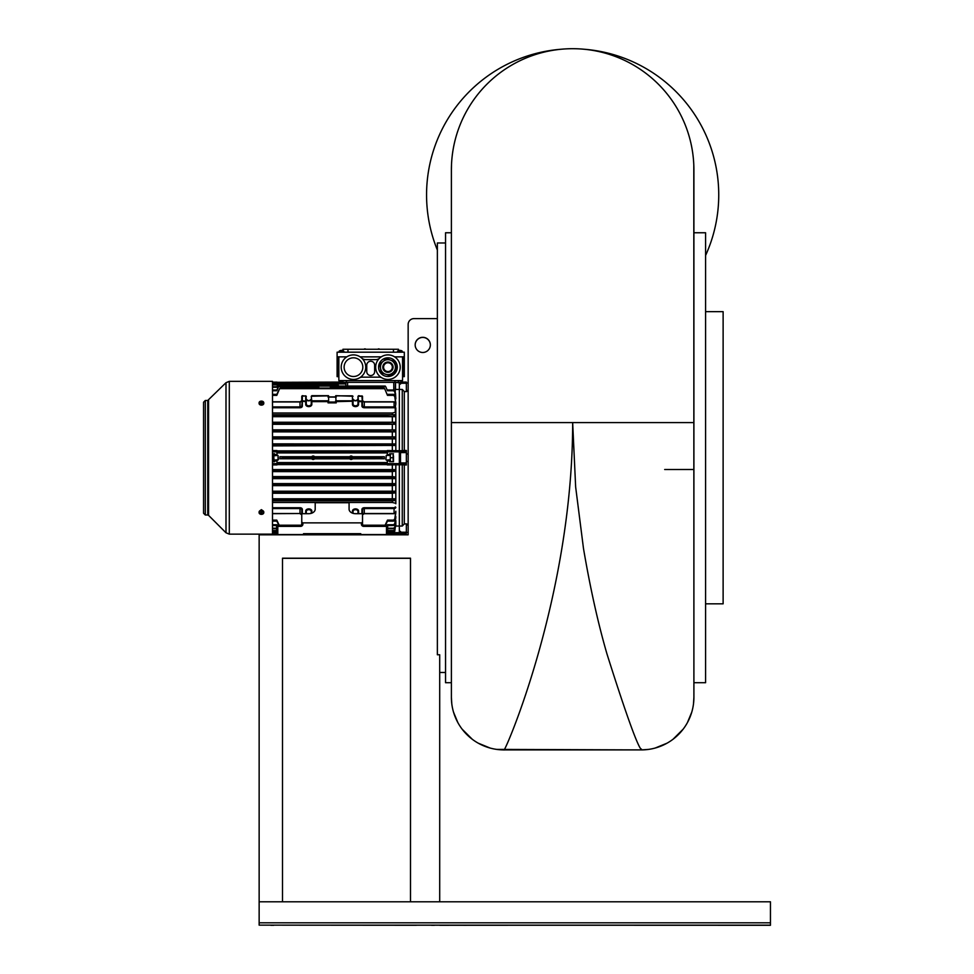<?xml version="1.0" encoding="UTF-8"?>
<svg xmlns="http://www.w3.org/2000/svg" width="974" height="974" viewBox="0 0 974 974"><rect width="100%" height="100%" fill="white"/><g stroke="black" fill="none" stroke-linecap="round" stroke-linejoin="round"><path stroke-width="1.46" d="M406.353 532.474L408.155 532.474L408.155 534.811L259.145 534.811L259.145 901.79L770.446 901.79L770.446 922.804L259.145 922.804L259.145 901.79M406.353 524.998L408.155 524.998L408.155 524.049L406.511 524.158M386.252 455.406L385.899 459.728L386.252 455.406L390.282 455.406L390.282 459.716L390.282 453.799M278.028 460.081L278.028 455.406L278.381 459.728L273.998 460.081L273.645 453.799M406.353 383.001L408.155 383.001L408.155 324.573M406.353 390.477L408.155 390.477L408.155 391.426L406.353 391.317L408.155 391.426M397.295 367.161A9.35 9.35 0 0 0 387.944 357.811A9.35 9.35 0 0 0 378.594 367.161A9.35 9.35 0 0 0 387.944 376.512A9.35 9.35 0 0 0 397.295 367.161M375.672 367.161A12.272 12.272 0 0 0 387.944 379.434A12.272 12.272 0 0 0 400.217 367.161A12.272 12.272 0 0 0 387.944 354.889A12.272 12.272 0 0 0 375.672 367.161M362.815 367.161A9.35 9.35 0 0 0 353.465 357.811A9.35 9.35 0 0 0 344.114 367.161A9.35 9.35 0 0 0 353.465 376.512A9.35 9.35 0 0 0 362.815 367.161M341.192 367.161A12.272 12.272 0 0 0 353.465 379.434A12.272 12.272 0 0 0 365.737 367.161A12.272 12.272 0 0 0 353.465 354.889A12.272 12.272 0 0 0 341.192 367.161M359.43 377.888A5.844 5.844 0 0 1 362.279 377.157L379.142 377.157A5.844 5.844 0 0 1 381.978 377.888M374.649 371.605L374.649 365.177A3.945 3.945 0 0 0 370.704 361.232A3.945 3.945 0 0 0 366.76 365.177L366.76 371.605A3.945 3.945 0 0 0 370.704 375.55A3.945 3.945 0 0 0 374.649 371.605M338.855 356.861L338.855 380.603L402.554 380.603L402.554 356.861M398.463 380.603L398.463 382.356L342.945 382.356L342.945 380.603M379.677 358.091A5.844 5.844 0 0 1 375.745 359.625L365.676 359.625A5.844 5.844 0 0 1 361.731 358.091M393.496 459.716L393.143 461.688L393.143 457.743L390.635 457.743M393.143 457.743L393.143 453.799M390.635 453.799L390.282 455.771M386.252 460.081L390.282 459.716L390.635 461.688M390.282 461.688L390.282 459.716M393.496 455.771L393.496 461.688L389.637 461.688L389.637 460.958L387.299 460.958L387.299 460.081M278.028 455.406L273.998 455.771L273.998 453.799M273.998 461.688L273.645 457.743L272.501 457.743L272.501 381.333L229.304 381.333L229.304 534.142L225.992 532.778L225.992 382.709L229.304 381.333M273.645 457.743L273.998 455.771M273.645 461.688L273.998 459.716M362.523 521.699L362.523 524.036L361.354 524.036L362.523 521.699L362.523 513.688L355.51 513.688A6.428 4.541 0 0 1 349.082 509.146L349.082 502.742L315.199 502.742L315.199 509.146A6.428 4.541 180 0 1 308.77 513.688L301.757 513.688L301.757 521.699L302.926 524.036A2.338 2.338 0 0 1 300.589 526.374L277.797 526.374L277.797 534.556L276.628 534.556L276.628 526.374L277.797 526.374L277.797 525.205L300.589 525.205L300.589 526.374M335.044 533.679L304.679 533.679L304.679 534.556L277.797 534.556L303.511 534.556L303.511 533.679L360.77 533.679L360.77 534.556L359.601 534.556L359.601 533.679M361.354 524.036A2.338 2.338 0 0 0 363.692 526.374L363.692 525.205A1.169 1.169 0 0 1 362.523 524.036M363.692 525.205L386.483 525.205A1.169 1.169 0 0 1 387.652 526.374L387.652 534.556L386.483 534.556L386.483 526.374L363.692 526.374M360.77 534.556L386.483 534.556M361.354 522.868L302.926 522.868M300.589 525.205A1.169 1.169 0 0 0 301.757 524.036L301.757 521.699M277.797 525.205A1.169 1.169 0 0 0 276.628 526.374M387.652 533.35L387.652 534.556L387.652 533.35L399.34 533.411L399.34 464.805L402.262 464.756L402.262 526.045L395.834 526.033L395.834 520.493L394.762 527.165L393.618 528.225L387.652 528.225M276.628 534.556L277.797 534.556M304.679 533.679L304.679 534.556L303.511 534.556M397.587 352.186L397.587 351.176A3.799 3.799 0 0 1 399.669 350.397A3.786 3.786 0 0 0 398.756 350.567L397.587 351.176L402.262 351.176L402.262 352.186M399.669 350.397L399.669 350.567A3.713 3.214 0 0 1 400.18 350.567L400.18 350.397A3.786 3.786 0 0 1 401.093 350.567L401.093 350.567A3.786 3.786 0 0 0 400.18 350.397M259.194 402.286A2.338 1.656 -0 0 0 259.096 402.761A2.338 1.656 -0 0 0 261.093 404.405A2.338 1.656 -0 0 0 263.674 403.236A2.338 1.656 -0 0 0 263.771 402.761A2.338 1.656 -0 0 0 261.775 401.13A2.338 1.656 -0 0 0 259.194 402.286M259.145 403.126A2.338 1.656 -0 0 0 259.096 403.479A2.338 1.656 -0 0 0 261.093 405.111A2.338 1.656 -0 0 0 263.674 403.954A2.338 1.656 -0 0 0 263.771 403.479A2.338 1.656 -0 0 0 263.711 403.126M261.117 402.335A3.786 0.767 102 0 0 260.849 403.078A3.713 0.864 14.8 0 1 261.336 403.187A3.786 0.767 -78 0 1 261.604 402.432A3.786 2.569 23 0 1 262.481 402.749A3.713 0.657 -57.4 0 0 262.627 402.396A3.786 2.569 -157 0 0 261.75 402.092A3.786 0.767 -78 0 1 262.018 401.592A3.713 3.494 -133.1 0 0 261.519 401.483A3.786 0.767 102 0 0 261.263 401.982A3.786 2.569 -157 0 0 260.387 401.921A3.713 1.972 77.9 0 0 260.302 402.092A3.713 1.972 77.9 0 0 260.241 402.274A3.786 2.569 23 0 1 261.117 402.335L261.117 403.126M261.373 402.53L261.519 401.483M261.263 402.773L261.263 401.982M339.147 352.186L339.147 351.176A3.799 3.799 0 0 1 341.229 350.397A3.786 3.786 0 0 0 340.316 350.567L339.147 351.176L343.822 351.176L343.822 352.186M341.229 350.397L341.229 350.567A3.713 3.214 0 0 1 341.752 350.567L341.752 350.397A3.786 3.786 0 0 1 342.665 350.567L342.665 350.567A3.786 3.786 0 0 0 341.752 350.397M259.194 512.239A2.338 1.656 180 0 0 259.096 512.714A2.338 1.656 180 0 0 261.093 514.345A2.338 1.656 180 0 0 263.674 513.188A2.338 1.656 180 0 0 263.771 512.714A2.338 1.656 180 0 0 261.775 511.082A2.338 1.656 180 0 0 259.194 512.239M263.711 512.361A2.338 1.656 180 0 0 263.771 512.007A2.338 1.656 180 0 0 261.775 510.364A2.338 1.656 180 0 0 259.194 511.533A2.338 1.656 180 0 0 259.096 512.007A2.338 1.656 180 0 0 259.145 512.361M261.117 513.395A3.786 0.767 102 0 1 260.849 513.882A3.713 3.494 46.9 0 0 261.336 513.992A3.786 0.767 -78 0 0 261.604 513.493A3.786 2.569 23 0 0 262.481 513.554A3.713 1.972 -102.1 0 0 262.627 513.213A3.786 2.569 -157 0 1 261.75 513.152A3.786 0.767 -78 0 0 262.018 512.409A3.713 0.864 -165.2 0 1 261.519 512.3A3.786 0.767 102 0 1 261.263 513.042A3.786 2.569 -157 0 1 260.387 512.738A3.713 0.657 122.6 0 0 260.302 512.908A3.713 0.657 122.6 0 0 260.241 513.079A3.786 2.569 23 0 0 261.117 513.395L261.117 513.006M261.75 512.738L261.336 513.992M261.75 512.348L261.75 513.152M261.604 512.701L261.604 513.493M399.34 451.388L400.509 451.388L400.509 464.099L399.34 464.099M402.262 464.756L406.353 465.024L406.353 450.451L404.307 450.475L404.307 391.524L402.262 389.442L402.262 450.731L404.307 450.475M406.353 382.246L400.509 382.064L406.353 382.064L406.353 391.67L404.307 391.524M395.834 503.753L395.834 464.805L387.299 464.927L387.299 464.172L399.34 464.16L399.34 526.033M399.34 531.39L400.509 531.39L400.509 533.411L406.353 533.411L406.353 523.817L404.307 523.963L404.307 465.012M400.509 382.246L400.509 384.097L399.34 384.097M395.188 393.691L395.541 382.356L399.34 382.819L399.34 389.442L402.262 389.442M395.834 450.67L387.299 450.56L387.299 451.315L394.58 451.315L393.618 451.851L399.34 451.315L399.34 389.442L399.34 450.67L395.834 450.67L395.834 443.925L272.501 443.864M402.262 450.731L399.34 450.731M402.262 526.045L404.307 523.963M382.563 373.322L381.065 372.506L380.834 370.473M382.587 373.261L390.05 375.623L395.846 370.717L396.345 369.511L394.969 362.097L392.498 360.721M393.63 362.304A7.475 7.475 0 0 1 392.802 372.847A7.475 7.475 0 0 1 382.258 372.031A7.475 7.475 0 0 1 383.086 361.476A7.475 7.475 0 0 1 393.63 362.304M391.28 364.313A4.383 4.383 0 0 1 390.793 370.497A4.383 4.383 0 0 1 384.62 370.01A4.383 4.383 0 0 1 385.095 363.838A4.383 4.383 0 0 1 391.28 364.313M385.339 359.479L383.975 360.575M380.566 369.036L380.944 370.741M388.638 359.357L386.763 358.529L385.302 359.43M380.25 367.308L380.566 368.732M379.921 365.591L379.872 363.874L381.528 362.657M388.346 359.309L390.014 359.844M381.345 362.888L382.636 361.707M391.645 360.477L390.842 360.137M380.14 366.431L380.298 367.295M380.079 366.443L379.982 365.579M391.67 360.429L392.473 360.77M260.387 404.953L262.481 404.953M262.481 510.522L260.387 510.522M386.215 349.264L355.193 349.264M346.805 356.861L337.101 356.861L337.101 352.186L404.307 352.186L404.307 376.634L402.846 376.634L402.846 356.861M364.446 348.911L365.408 348.911M337.101 356.861L337.101 376.634L338.855 376.634M378.314 348.911L379.13 348.911M404.307 356.861L394.604 356.861M381.284 356.861L360.124 356.861M398.463 351.176L398.463 349.264L393.435 349.264L393.435 352.186M393.435 349.264L342.945 349.264L342.945 350.664M338.562 376.634L338.562 356.861M347.974 352.186L347.974 349.264M259.644 404.551L263.15 404.6M263.15 510.912L261.397 509.646L259.644 510.936M203.554 513.249L203.554 402.225L205.307 400.472L205.307 515.003L203.554 513.249M229.304 534.142L272.501 534.142L272.501 457.719M399.34 464.16L399.34 451.315M393.618 463.624L387.299 463.624L387.299 460.958M352.004 457.743L350.25 457.743A0.877 0.877 0 0 1 351.127 456.867A0.877 0.877 0 0 1 352.004 457.743A0.877 0.877 0 0 1 351.127 458.62A0.877 0.877 0 0 1 350.25 457.743L352.004 457.743M272.501 407.741L300.004 407.741A2.338 1.656 180 0 0 302.342 406.085L302.342 395.675L301.757 396.26L305.702 395.846L306.286 399.06A2.484 1.753 180 0 0 308.77 400.825A2.484 1.753 180 0 0 311.254 399.06L311.254 404.027A2.484 1.753 0 0 1 308.77 405.781A2.484 1.753 0 0 1 306.286 404.027L306.286 401.215L302.342 400.801L301.757 405.683A1.753 1.242 0 0 1 300.004 406.913L272.501 406.913M357.994 396.26L362.523 396.26L362.523 401.215L358.578 400.801L358.578 401.629L357.994 396.26L357.994 404.027L358.578 404.441L358.578 401.629L361.938 401.629L361.938 406.085A2.338 1.656 180 0 0 364.276 407.741L394.08 407.741A1.169 0.828 0 0 1 395.249 408.569L395.249 412.306L392.327 413L272.501 413M305.702 511.046L306.286 513.688L306.286 511.46A2.484 1.753 180 0 1 308.77 509.694A2.484 1.753 180 0 1 311.254 511.46L311.254 513.335L311.838 511.046A3.068 2.167 -0 0 0 308.77 508.878A3.068 2.167 -0 0 0 305.702 511.046L305.702 513.688M385.266 386.081L279.014 386.081M318.729 388.078L318.729 386.641L278.576 386.641L276.799 390.026L272.501 390.026M384.377 456.721L381.151 457.159L381.151 458.328L384.377 458.766L384.377 456.721L352.551 456.721L352.88 457.743A1.753 1.753 0 0 1 351.127 459.497A1.753 1.753 0 0 1 349.374 457.743L350.677 456.051M384.377 458.766L311.79 458.851M313.945 456.185L314.906 457.743A1.753 1.753 0 0 1 313.153 459.497A1.753 1.753 0 0 1 311.4 457.743L311.729 458.766L279.903 458.766L279.903 456.721L311.729 456.721L312.691 456.051M387.299 462.565L276.981 462.565M314.03 457.743L312.277 457.743L314.03 457.743A0.877 0.877 0 0 1 313.153 458.62A0.877 0.877 0 0 1 312.277 457.743A0.877 0.877 0 0 1 313.153 456.867A0.877 0.877 0 0 1 314.03 457.743M272.501 387.262L276.799 387.262L277.967 385.059L276.799 386.751L272.501 386.751M338.733 386.081L338.161 385.047L338.477 386.081M362.523 514.26L362.523 509.804A1.753 1.242 180 0 1 364.276 508.562L394.08 508.562L394.08 513.517L364.276 513.517A1.753 1.242 -0 0 0 362.523 514.759L362.523 514.272M387.482 423.97L387.482 422.546L385.412 422.679L385.704 423.848L395.834 424.238L395.834 422.29L392.327 422.241L392.327 416.689L395.834 416.653L395.834 414.681L384.292 415.082L384.645 416.251L387.482 416.409L387.482 414.912M387.482 416.409L395.834 416.653L395.834 422.29L387.482 422.546M345.867 386.081L345.867 382.356M311.254 396.26L311.838 401.629L311.838 400.801L328.628 400.801L328.628 402.043L328.628 395.846L311.254 396.26M387.652 528.724L393.618 528.724L394.762 527.713L395.834 521.321M309.647 471.233L309.647 469.967L354.633 469.967L354.633 471.233L309.647 471.233M272.501 438.483L276.799 438.483L276.799 437.241L272.501 437.241M309.647 463.003L309.647 464.245L354.633 464.245L354.633 462.93L276.981 463.003M392.327 443.864L392.327 438.897L395.834 438.836L395.834 443.925L387.482 444.29L387.482 445.459L387.482 444.29M387.482 445.459L272.501 445.909M272.501 423.97L276.799 423.97L276.799 422.546L272.501 422.546M301.757 396.26L301.757 401.215L305.702 401.629L305.702 404.441A3.068 2.167 180 0 0 308.77 406.608A3.068 2.167 180 0 0 311.838 404.441L311.838 401.629L328.043 401.629L328.043 402.871L336.225 402.871L335.64 395.846L352.442 395.846L352.442 404.441A3.068 2.167 180 0 0 355.51 406.608A3.068 2.167 180 0 0 358.578 404.441M357.994 404.027A2.484 1.753 0 0 1 355.51 405.781A2.484 1.753 0 0 1 353.026 404.027L353.026 401.215L336.225 401.629M385.704 491.639L385.412 492.795L387.482 492.929L387.482 491.517L272.501 491.517M272.501 492.929L278.868 492.795L278.576 491.639M274.644 455.406L274.644 453.799L272.501 453.799M272.501 461.688L274.644 461.688L274.644 460.081M311.729 456.721L311.4 457.743A1.753 1.753 0 0 1 313.153 455.99A1.753 1.753 0 0 1 314.906 457.743L314.578 458.766M349.703 458.766L349.374 457.743A1.753 1.753 0 0 1 351.127 455.99A1.753 1.753 0 0 1 352.88 457.743L352.551 458.766M358.578 395.675L362.523 396.26L362.523 400.716A1.753 1.242 180 0 0 364.276 401.958L364.276 406.913A1.753 1.242 0 0 1 362.523 405.683L361.938 395.846M276.628 532.206L272.501 532.206M272.501 532.413L276.628 532.413M276.628 528.225L272.501 528.225M272.501 528.724L276.628 528.724M392.327 438.897L272.501 438.897M387.396 525.631L393.618 525.461L394.762 524.402L395.834 516.537L394.762 523.622L393.618 524.73L387.482 524.73L387.141 525.412M351.931 456.185L352.551 456.721M387.482 390.744L385.704 386.641L387.482 390.744L393.618 390.744L394.762 391.865L395.834 398.938L395.541 393.179M394.762 483.92L386.544 484.041L386.313 485.21L394.762 485.332L394.762 483.92L395.834 483.652L392.327 483.603L392.327 478.636L395.834 478.575L394.762 478.283L394.762 476.943L387.141 477.029L387.482 478.234L387.482 476.992M272.501 485.296L276.799 485.296L276.799 483.968L272.501 483.968M276.799 485.296L277.967 485.21L277.736 484.041L276.799 483.968M387.482 471.185L387.482 470.028L387.433 471.185L394.762 471.233L394.762 469.967L395.834 469.638L392.327 469.578L392.327 464.927M395.541 523.062L394.762 529.564L393.618 530.587L387.652 530.587M387.652 530.927L393.618 530.927L394.762 529.941L395.834 523.744M353.026 513.335L353.026 511.46A2.484 1.753 180 0 1 355.51 509.694A2.484 1.753 180 0 1 357.994 511.46L357.994 513.688M387.482 431.519L395.834 431.835L395.834 429.887L386.313 430.277L386.544 431.445L387.482 431.519L387.482 430.191M387.482 500.575L387.482 499.065L384.645 499.224L384.292 500.392L394.762 500.599L394.762 499.041L395.834 498.834L392.327 498.785L392.327 493.246L272.501 493.246M392.327 498.785L272.501 498.785M272.501 508.562L300.004 508.562A1.753 1.242 180 0 1 301.757 509.804L301.757 513.688M276.981 463.624L272.501 463.624L276.981 463.624L276.981 460.081M276.981 455.406L276.981 451.851L272.501 451.851L276.981 451.851M354.633 452.484L309.647 452.557L309.647 451.242L354.633 451.242L354.633 452.484L387.299 452.484M272.501 525.461L276.884 525.631M395.627 524.925L394.762 531.22L393.618 532.206L387.652 532.206M387.652 532.413L394.093 532.315L395.834 525.363M336.225 402.871L335.64 402.043L328.628 402.043L328.043 402.871M335.64 400.801L335.64 402.043L335.64 400.801L352.442 400.801L352.442 395.846M399.34 382.819L398.463 382.064M394.762 469.967L387.482 470.028M399.34 533.18L387.652 532.632M272.501 390.744L276.799 390.744L276.799 390.026M354.633 444.254L354.633 445.52L309.647 445.52L309.647 444.254L354.633 444.254M387.482 525.461L387.482 524.73M385.461 525.205L387.482 521.127L393.618 521.127L394.762 519.994L395.834 511.228M395.59 513.006L394.762 518.935L393.618 520.128L387.482 520.128L385.083 525.205M399.34 464.805L395.834 464.805M395.31 516.33L395.834 512.75M395.407 520.347L395.834 517.669M394.567 532.656L399.34 532.656M387.299 450.877L276.981 450.877M276.799 423.97L278.576 423.848L278.868 422.679L276.799 422.546M274.644 454.529L276.981 454.529M395.834 397.806L394.762 391.085L393.618 390.026L387.482 390.026M276.799 492.929L276.799 491.517M272.501 532.632L276.628 532.632M387.482 395.359L384.645 388.65L387.482 395.359L393.618 395.359L394.762 396.552L395.59 402.481M395.834 404.259L394.762 395.481L393.618 394.348L387.482 394.348M394.762 499.041L387.482 499.065M338.161 385.047L277.736 385.047M387.299 452.922L276.981 452.922M328.043 401.629L328.628 400.801M392.327 483.603L272.501 483.603M272.501 431.519L277.736 431.445L277.967 430.277L272.501 430.191M302.342 395.675L306.286 396.26L305.702 401.629L305.702 395.846M309.647 445.471L272.501 445.471L276.799 445.459L276.799 444.29L272.501 444.29M392.327 436.851L392.327 431.884L395.834 431.835L395.834 436.912L386.958 437.289L387.141 438.458L395.834 438.836L395.834 436.912L392.327 436.851L272.501 436.851M392.327 431.884L272.501 431.884M387.482 492.929L394.762 492.966L394.762 491.48L395.834 491.237L392.327 491.2L392.327 485.649L394.762 485.332M395.249 503.181L392.327 502.487L392.327 500.831L272.501 500.831M392.327 502.487L272.501 502.487M272.501 478.234L276.799 478.234L276.799 476.992L272.501 476.992M272.501 382.173L276.981 382.137L272.501 382.295L276.981 382.782M272.501 382.843L276.933 382.843M276.799 445.459L276.799 444.29M392.327 416.689L272.501 416.689M272.501 416.409L279.635 416.251L279.988 415.082L272.501 414.912M387.482 485.296L387.482 483.968M387.482 438.483L387.482 437.241M395.249 412.306L395.834 411.734L395.834 414.681L392.327 414.644L392.327 413M364.276 401.958L394.08 401.958A1.753 1.242 0 0 1 395.834 403.199L395.249 408.569M395.541 382.819L395.541 389.539M399.34 389.442L395.834 389.442M272.501 471.185L276.847 471.185L276.799 470.028L272.501 470.028L309.647 470.016M276.799 416.409L276.799 414.912M387.299 464.61L276.981 464.61M272.501 500.575L279.988 500.392L279.635 499.224L272.501 499.065M276.799 500.575L276.799 499.065M394.762 500.599L392.327 500.831M272.501 384.9L276.799 384.9L277.322 383.939L272.501 384.56M345.867 383.939L277.14 383.939M276.799 478.234L276.799 476.992M272.501 533.314L276.628 533.35M272.501 464.172L276.981 464.172L276.981 464.927L272.501 464.927M277.14 525.412L276.799 524.73L272.501 524.73M276.799 525.461L276.799 524.73M279.903 458.766L283.13 458.328L283.13 457.159L279.903 456.721M389.637 455.406L389.637 453.799L393.496 453.799M389.637 460.958L389.637 460.081M384.645 388.65L279.635 388.65L276.799 394.348L272.501 394.348M276.799 431.519L276.799 430.191M392.327 485.649L272.501 485.649M272.501 521.127L276.799 521.127L276.799 520.128L272.501 520.128M272.501 451.315L276.981 451.315L276.981 450.56L272.501 450.56M392.327 469.578L272.501 469.578M312.739 456.039L313.531 456.027M349.703 456.721L314.578 456.721M394.762 476.943L392.327 476.59L392.327 471.623L272.501 471.623M392.327 471.623L394.762 471.233M272.501 395.359L276.799 395.359L279.635 388.65M385.704 386.641L330.356 386.641L330.356 388.078M392.327 493.246L394.762 492.966M395.31 399.145L395.834 402.737M276.981 460.958L274.644 460.958M392.327 491.2L272.501 491.2M392.327 429.838L392.327 424.287L395.834 424.238L395.834 429.887L272.501 429.838M392.327 424.287L272.501 424.287M392.327 450.56L392.327 445.909M392.327 476.59L272.501 476.59M279.197 525.205L276.799 520.128M276.799 521.127L278.82 525.205M336.225 397.088L328.043 397.088M276.799 438.483L276.799 437.241M387.482 521.127L387.482 520.128M276.799 390.744L278.576 386.641M276.799 471.185L276.799 470.028M395.834 411.734L395.834 408.155A1.753 1.242 180 0 0 394.08 406.913L394.08 407.741M387.299 455.406L387.299 451.851L399.34 451.851M272.501 383.269L276.847 383.172L272.501 383.074M276.628 530.587L272.501 530.587M392.327 414.644L272.501 414.644M392.327 422.241L272.501 422.241M394.762 491.48L387.482 491.517M387.482 478.234L394.762 478.283M276.799 395.359L276.799 394.348M276.799 383.269L345.867 383.172M392.327 478.636L272.501 478.636M272.501 530.927L276.628 530.927M387.299 454.529L389.637 454.529M705.59 311.656L723.122 311.656L723.122 603.831L705.59 603.831M693.902 232.762L693.902 682.713L705.59 682.713L705.59 232.762L693.902 232.762L693.902 170M451.388 457.658L451.388 232.762L445.544 232.762L445.544 682.713L451.388 682.713M583.438 49.187A146.088 146.088 180 0 1 718.739 194.873L718.739 194.873A146.088 146.088 180 0 1 705.59 255.456A146.088 146.088 180 0 0 718.739 194.873M426.563 194.873A146.088 146.088 180 0 0 437.363 250.026A146.088 146.088 180 0 1 426.563 194.885L426.563 194.873A146.088 146.088 180 0 1 561.852 49.187M693.805 165.044L693.902 697.311A52.596 52.596 0 0 1 641.306 749.907L648.635 749.396M693.902 169.951A121.251 121.251 180 0 0 572.651 48.7A121.251 121.251 180 0 0 451.388 169.951L451.388 697.311A52.596 52.596 -0 0 0 503.984 749.907C503.996 754.351 572.627 597.415 572.663 422.558L575.646 486.951L583.487 548.496C590.281 588.345 598.109 623.506 606.985 653.992C644.301 772.151 641.44 744.38 641.306 749.907L496.655 749.396M451.388 169.987L451.498 165.044M430.35 344.893A7.597 7.597 -0 0 0 422.765 337.308A7.597 7.597 -0 0 0 415.168 344.893A7.597 7.597 -0 0 0 422.765 352.491A7.597 7.597 -0 0 0 430.35 344.893A7.597 7.597 -0 0 0 422.765 337.308A7.597 7.597 -0 0 0 415.168 344.906M463.661 925.154L466.583 925.154L463.661 925.154M431.519 925.288L434.441 925.288L431.519 925.288M758.758 925.154L755.836 925.154L758.758 925.154M273.755 925.288L270.833 925.288L273.755 925.288M758.758 925.288L755.836 925.288L758.758 925.288M463.661 925.288L466.583 925.288L463.661 925.288M273.755 925.154L270.833 925.154L273.755 925.154M415.168 344.954A7.597 7.597 180 0 1 422.765 337.418A7.597 7.597 180 0 1 430.35 344.954A7.597 7.597 180 0 0 422.765 337.43A7.597 7.597 180 0 0 415.168 344.966M431.519 925.154L434.441 925.154L431.519 925.154M439.7 901.79L439.7 654.759L437.363 654.759L437.363 242.989L445.544 242.989M416.336 925.166L282.509 925.166L416.336 925.276M408.155 534.811L408.155 324.452A5.844 5.844 180 0 1 413.999 318.608L437.363 318.608M282.509 558.309L410.492 558.309L282.509 558.309M410.492 558.187L282.509 558.187L410.492 558.187L410.492 901.79M439.7 925.288L770.446 925.142L259.145 925.142L259.145 922.804M770.446 922.804L770.446 925.142M282.509 901.79L282.509 558.187M770.446 925.3L259.145 925.142M770.446 925.166L439.7 925.166M346.452 382.356L346.452 380.603M394.957 382.356L394.957 380.603M387.652 526.374L386.483 526.374L386.483 525.205M301.757 524.036L302.926 524.036M406.353 452.569L400.509 452.569M406.353 532.218L400.509 532.218M406.353 533.241L400.509 533.241M406.353 463.989L400.509 463.989M406.353 383.269L400.509 383.269M406.353 462.918L400.509 462.918M406.353 451.486L400.509 451.486M391.852 363.826A5.138 5.138 0 0 1 391.292 371.07A5.138 5.138 0 0 1 384.036 370.51A5.138 5.138 0 0 1 384.608 363.253A5.138 5.138 0 0 1 391.852 363.826M205.307 515.003L207.742 515.003L207.742 400.472L225.992 382.709M207.742 515.003L208.57 515.343L208.57 400.131M387.299 463.624L399.34 463.624M353.026 399.06A2.484 1.753 180 0 0 355.51 400.825A2.484 1.753 180 0 0 357.994 399.06C356.338 401.105 354.682 401.105 353.026 399.06M395.249 506.906A1.169 0.828 180 0 1 394.08 507.734L394.08 508.562A1.753 1.242 -0 0 0 395.834 507.32M394.08 507.734L364.276 507.734L364.276 513.517A2.338 1.656 180 0 0 362.523 514.077M364.276 507.734A2.338 1.656 -0 0 0 361.938 509.39L362.523 509.804M361.938 509.39L361.938 513.688M393.618 416.409L393.618 414.912M301.757 509.804L302.342 509.39A2.338 1.656 -0 0 0 300.004 507.734L300.004 513.688L301.757 514.759A1.753 1.242 -0 0 0 300.004 513.517L272.501 513.517M393.618 445.459L393.618 444.29M358.578 513.688L358.578 511.046L357.994 511.46M358.578 511.046A3.068 2.167 -0 0 0 355.51 508.878A3.068 2.167 -0 0 0 352.442 511.046L353.026 511.46M385.412 492.795L278.868 492.795M349.483 458.328L314.797 458.328M349.483 457.159L314.797 457.159M394.762 524.402L394.762 523.622M393.618 525.461L393.618 524.73M393.618 431.519L393.618 430.191M393.788 390.038L393.788 382.356M300.004 407.741L300.004 401.958A1.753 1.242 180 0 0 301.757 400.716L300.004 401.787L272.501 401.787M302.342 513.688L302.342 509.39M398.463 382.295L399.34 382.295M393.618 471.185L393.618 470.028M394.08 513.517L394.08 513.517A1.753 1.242 180 0 0 395.834 512.287L394.08 513.688L364.276 513.688L362.523 514.759M394.762 519.994L394.762 518.935M301.757 401.398A2.338 1.656 0 0 1 300.004 401.958L272.501 401.958M381.151 458.328L352.783 458.328M381.151 457.159L352.783 457.159M276.628 533.18L272.501 533.18L276.628 533.18M309.647 451.315L276.981 451.315M387.299 451.315L354.633 451.315M385.704 423.848L278.576 423.848M385.412 422.679L278.868 422.679M393.618 390.744L393.618 390.026M393.618 395.359L393.618 394.348M394.762 396.552L394.762 395.481M393.618 500.575L393.618 499.065M309.647 452.484L276.981 452.484M386.544 484.041L277.736 484.041M386.544 431.445L277.736 431.445M386.313 430.277L277.967 430.277M394.762 424.007L394.762 422.509M393.618 423.97L393.618 422.546M309.647 444.302L276.847 444.302M394.762 416.446L394.762 414.875M384.645 416.251L279.635 416.251M393.618 438.483L393.618 437.241M394.08 401.958L394.08 406.913L364.276 406.913L364.276 407.741M309.647 471.185L276.847 471.185M387.299 464.172L354.633 464.172M309.647 464.172L276.981 464.172M384.292 500.392L279.988 500.392M384.645 499.224L279.635 499.224M311.838 513.14L311.838 511.046M311.497 457.159L283.13 457.159M387.299 463.003L354.633 463.003M311.497 458.328L283.13 458.328M394.762 431.555L394.762 430.155M386.313 485.21L277.967 485.21M394.093 470.016L354.633 470.016M394.762 438.531L394.762 437.204M352.442 511.046L352.442 513.14M387.433 471.185L354.633 471.185M393.618 451.851L387.299 451.851M272.501 513.688L300.004 513.517M357.994 399.924A3.068 2.167 0 0 1 353.026 399.924M347.621 386.081L347.621 382.356M394.762 391.865L394.762 391.085M394.093 445.471L354.633 445.471M386.958 478.197L277.322 478.197M387.141 477.029L277.14 477.029M384.292 415.082L279.988 415.082M387.141 438.458L277.14 438.458M386.958 437.289L277.322 437.289M393.618 521.127L393.618 520.128M311.254 399.924A3.068 2.167 0 0 1 306.286 399.924M393.618 492.929L393.618 491.517M393.618 478.234L393.618 476.992M394.762 445.52L394.762 444.241M387.433 444.302L354.633 444.302M393.618 485.296L393.618 483.968M300.004 507.734L272.501 507.734M664.682 469.517L693.902 469.505M451.388 422.594L693.902 422.594M406.353 454.006L408.155 454.006M406.353 461.481L408.155 461.481M402.262 351.176A3.799 3.799 0 0 0 401.105 350.555M259.096 402.761L259.096 403.479M263.771 402.761L263.771 403.479M343.822 351.176A3.799 3.799 0 0 0 342.665 350.555M259.096 512.714L259.096 512.007M263.771 512.714L263.771 512.007M399.34 383.817L400.509 383.817M399.34 531.658L400.509 531.658M208.57 515.343L225.992 532.778M207.742 400.472L205.307 400.472M395.834 403.199L394.08 401.787L364.276 401.787L362.523 400.716M284.493 382.295L342.945 382.064M278.15 384.487L337.747 384.487M276.981 382.295L342.945 382.295M277.541 383.391L345.867 383.391M280.086 388.078L384.194 388.078M328.457 395.675L311.838 395.675M353.026 396.26L335.811 395.675M335.64 396.917L328.628 396.917M306.286 399.06C307.942 401.105 309.598 401.105 311.254 399.06M277.103 382.624L345.867 382.624M490.117 748.044L478.258 743.186M472.305 739.29L462.126 729.161M457.841 722.55L453.519 712.128M451.79 703.776L451.388 697.311M503.984 749.907L641.306 749.907M655.173 748.044L667.032 743.186M672.997 739.29L683.164 729.161M687.449 722.55L691.771 712.128M693.5 703.776L693.902 697.311M445.544 672.486L439.7 672.486"/></g></svg>
